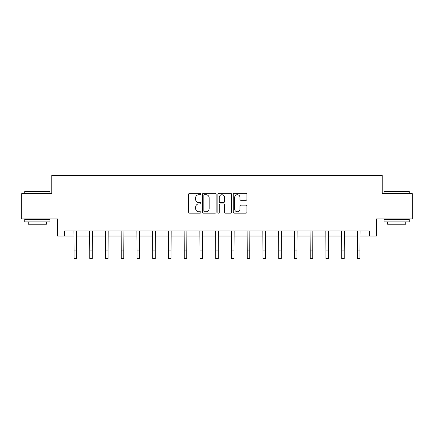 <?xml version="1.0" encoding="UTF-8"?>
<svg xmlns="http://www.w3.org/2000/svg" width="434" height="434" viewBox="0 0 434 434"><rect width="100%" height="100%" fill="white"/><g stroke="black" fill="none" stroke-linecap="round" stroke-linejoin="round"><path stroke-width="0.65" d="M200.85 194.025A0.694 0.694 0 0 0 200.161 193.331L189.631 193.331A0.993 0.993 0 0 0 188.644 194.323L188.644 212.155A0.993 0.993 0 0 0 189.631 213.143L200.161 213.143A0.694 0.694 0 0 0 200.85 212.454A0.694 0.694 0 0 0 200.161 211.759L198.794 211.759A3.168 3.168 0 0 1 195.626 208.586L195.626 207.099A3.168 3.168 0 0 1 198.794 203.931L200.161 203.931A0.694 0.694 0 0 0 200.85 203.237A0.694 0.694 0 0 0 200.161 202.542L198.794 202.542A3.168 3.168 0 0 1 195.626 199.374L195.626 197.888A3.168 3.168 0 0 1 198.794 194.72L200.161 194.72A0.694 0.694 0 0 0 200.85 194.025M245.953 200.318A0.993 0.993 0 0 0 246.946 199.325L246.946 194.323A0.993 0.993 0 0 0 245.953 193.331L234.262 193.331A0.993 0.993 0 0 0 233.27 194.323L233.27 212.155A0.993 0.993 0 0 0 234.262 213.143L245.953 213.143A0.993 0.993 0 0 0 246.946 212.155L246.946 206.112A0.993 0.993 0 0 0 245.953 205.119L240.951 205.119A0.993 0.993 0 0 0 239.959 206.112L239.959 209.107A2.653 2.653 0 0 1 237.311 211.759A2.653 2.653 0 0 1 234.658 209.107L234.658 197.367A2.653 2.653 0 0 1 237.311 194.72A2.653 2.653 0 0 1 239.959 197.367L239.959 199.325A0.993 0.993 0 0 0 240.951 200.318L245.953 200.318M64.595 236.042L64.595 230.996L369.405 230.996L369.405 236.042L376.468 236.042L376.468 218.882L412.3 218.882L412.3 193.651L382.224 193.651L382.224 175.482L51.776 175.482L51.776 193.651L21.7 193.651L21.7 218.882L57.532 218.882L57.532 236.042L74.035 236.042M216.132 194.323A0.993 0.993 0 0 0 215.145 193.331L203.454 193.331A0.993 0.993 0 0 0 202.461 194.323L202.461 212.155A0.993 0.993 0 0 0 203.454 213.143L215.145 213.143A0.993 0.993 0 0 0 216.132 212.155L216.132 194.323M218.855 193.331L230.546 193.331A0.993 0.993 0 0 1 231.539 194.323L231.539 212.155A0.993 0.993 0 0 1 230.546 213.143L225.544 213.143A0.993 0.993 0 0 1 224.552 212.155L224.552 204.924A0.993 0.993 0 0 0 223.564 203.931L220.244 203.931A0.993 0.993 0 0 0 219.251 204.924L219.251 212.454A0.694 0.694 0 0 1 218.562 213.143A0.694 0.694 0 0 1 217.868 212.454L217.868 194.323A0.993 0.993 0 0 1 218.855 193.331M76.558 236.042L89.778 236.042M92.301 236.042L105.522 236.042M108.044 236.042L121.265 236.042M123.793 236.042L137.014 236.042M139.536 236.042L152.757 236.042M155.28 236.042L168.501 236.042M171.029 236.042L184.249 236.042M186.772 236.042L199.993 236.042M202.515 236.042L215.736 236.042M218.264 236.042L231.485 236.042M234.007 236.042L247.228 236.042M249.751 236.042L262.971 236.042M265.499 236.042L278.72 236.042M281.243 236.042L294.464 236.042M296.986 236.042L310.207 236.042M312.735 236.042L325.956 236.042M328.478 236.042L341.699 236.042M344.222 236.042L357.442 236.042M359.965 236.042L369.405 236.042M204.544 194.72A0.694 0.694 0 0 0 203.85 195.414L203.85 211.065A0.694 0.694 0 0 0 204.544 211.759L205.976 211.759A3.168 3.168 0 0 0 209.15 208.586L209.15 197.888A3.168 3.168 0 0 0 205.976 194.72L204.544 194.72M224.552 197.416A2.653 2.653 0 0 0 221.904 194.768A2.653 2.653 0 0 0 219.251 197.416L219.251 201.555A0.993 0.993 0 0 0 220.244 202.542L223.564 202.542A0.993 0.993 0 0 0 224.552 201.555L224.552 197.416M73.905 230.996L74.035 250.95L76.558 250.95L76.682 230.996M74.035 250.95L74.035 258.518L76.558 258.518L76.558 250.95M25.031 191.128L49.655 191.128L49.959 191.432L24.727 191.432L25.031 191.128M37.346 221.91L24.727 221.91L24.727 219.387L49.959 219.387L49.959 221.91L37.346 221.91M46.427 221.91L46.427 224.232L28.259 224.232L28.259 221.91M384.345 191.128L408.969 191.128L409.273 191.432L384.041 191.432L384.345 191.128M396.654 221.91L384.041 221.91L384.041 219.387L409.273 219.387L409.273 221.91L396.654 221.91M405.741 221.91L405.741 224.232L387.573 224.232L387.573 221.91M89.648 230.996L89.778 250.95L92.301 250.95L92.431 230.996M89.778 250.95L89.778 258.518L92.301 258.518L92.301 250.95M105.397 230.996L105.522 250.95L108.044 250.95L108.174 230.996M105.522 250.95L105.522 258.518L108.044 258.518L108.044 250.95M121.14 230.996L121.265 250.95L123.793 250.95L123.918 230.996M121.265 250.95L121.265 258.518L123.793 258.518L123.793 250.95M136.884 230.996L137.014 250.95L139.536 250.95L139.667 230.996M137.014 250.95L137.014 258.518L139.536 258.518L139.536 250.95M152.632 230.996L152.757 250.95L155.28 250.95L155.41 230.996M152.757 250.95L152.757 258.518L155.28 258.518L155.28 250.95M168.376 230.996L168.501 250.95L171.029 250.95L171.153 230.996M168.501 250.95L168.501 258.518L171.029 258.518L171.029 250.95M184.119 230.996L184.249 250.95L186.772 250.95L186.897 230.996M184.249 250.95L184.249 258.518L186.772 258.518L186.772 250.95M199.868 230.996L199.993 250.95L202.515 250.95L202.645 230.996M199.993 250.95L199.993 258.518L202.515 258.518L202.515 250.95M215.611 230.996L215.736 250.95L218.264 250.95L218.389 230.996M215.736 250.95L215.736 258.518L218.264 258.518L218.264 250.95M231.355 230.996L231.485 250.95L234.007 250.95L234.132 230.996M231.485 250.95L231.485 258.518L234.007 258.518L234.007 250.95M247.103 230.996L247.228 250.95L249.751 250.95L249.881 230.996M247.228 250.95L247.228 258.518L249.751 258.518L249.751 250.95M262.847 230.996L262.971 250.95L265.499 250.95L265.624 230.996M262.971 250.95L262.971 258.518L265.499 258.518L265.499 250.95M278.59 230.996L278.72 250.95L281.243 250.95L281.368 230.996M278.72 250.95L278.72 258.518L281.243 258.518L281.243 250.95M294.333 230.996L294.464 250.95L296.986 250.95L297.116 230.996M294.464 250.95L294.464 258.518L296.986 258.518L296.986 250.95M310.082 230.996L310.207 250.95L312.735 250.95L312.86 230.996M310.207 250.95L310.207 258.518L312.735 258.518L312.735 250.95M325.825 230.996L325.956 250.95L328.478 250.95L328.603 230.996M325.956 250.95L325.956 258.518L328.478 258.518L328.478 250.95M341.569 230.996L341.699 250.95L344.222 250.95L344.352 230.996M341.699 250.95L341.699 258.518L344.222 258.518L344.222 250.95M357.318 230.996L357.442 250.95L359.965 250.95L360.095 230.996M357.442 250.95L357.442 258.518L359.965 258.518L359.965 250.95M24.727 193.651L24.727 191.432M30.483 219.387L30.483 218.882M44.208 219.387L44.208 218.882M49.959 193.651L49.959 191.432M384.041 193.651L384.041 191.432M389.792 219.387L389.792 218.882M403.517 219.387L403.517 218.882M409.273 193.651L409.273 191.432"/></g></svg>
